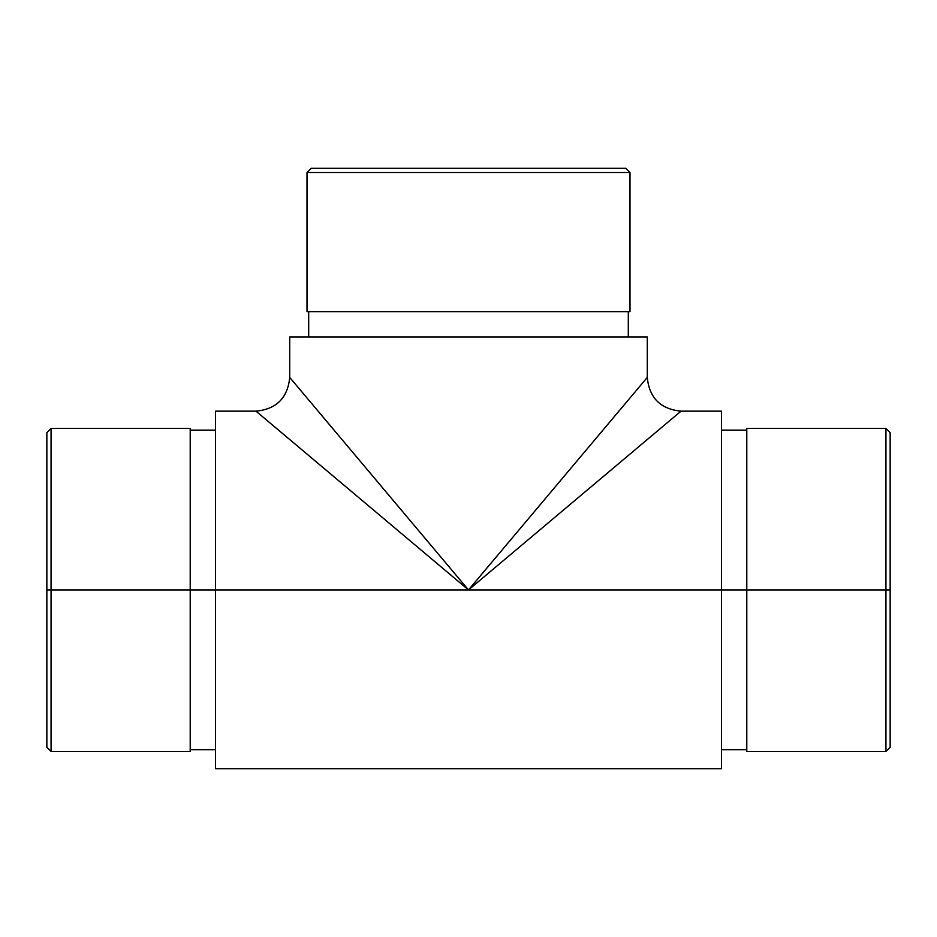 <?xml version="1.0" encoding="UTF-8"?>
<svg xmlns="http://www.w3.org/2000/svg" width="937" height="937" viewBox="0 0 937 937"><rect width="100%" height="100%" fill="white"/><g stroke="black" fill="none" stroke-linecap="round" stroke-linejoin="round"><path stroke-width="1.41" d="M746.789 751.427L746.789 428.443L746.789 589.935L721.49 589.935L885.933 589.935L885.933 751.427L885.933 589.935L746.789 589.935L746.789 751.427L885.933 751.427L890.15 747.211L890.15 589.935L885.933 589.935L885.933 428.443L885.933 589.935L890.15 589.935L890.15 747.211M629.992 172.502L625.775 168.285L311.225 168.285L307.008 172.502L629.992 172.502L307.008 172.502L307.008 311.646L629.992 311.646L629.992 172.502L629.992 311.646L307.008 311.646L307.008 172.502L311.225 168.285L625.775 168.285L629.992 172.502M51.066 589.935L46.85 589.935L46.85 747.211L46.85 432.66L46.85 589.935L51.066 589.935L51.066 751.427L51.066 589.935L190.211 589.935L51.066 589.935L51.066 428.443L51.066 589.935M628.305 336.945L628.305 311.646L628.305 336.945M308.695 311.646L308.695 336.945L308.695 311.646M190.211 428.443L190.211 751.427L190.211 589.935L215.51 589.935L190.211 589.935L190.211 428.443L51.066 428.443L46.85 432.66M450.978 569.11L468.5 589.935L647.28 377.424L647.28 336.945L289.72 336.945L289.72 377.424L450.978 569.11M215.51 768.715L215.51 411.156L215.51 768.715L721.49 768.715L721.49 589.935L215.51 589.935L721.49 589.935L721.49 411.156L721.49 768.715M647.28 377.424L468.5 589.935L681.012 411.156L468.5 589.935L255.988 411.156L468.5 589.935L289.72 377.424L289.72 336.945L647.28 336.945L647.28 377.424C649.282 397.909 660.526 409.153 681.012 411.156L468.5 589.935L256.024 411.191M890.15 432.66L890.15 589.935L890.15 432.66L885.933 428.443L746.789 428.443M746.789 430.903L746.789 433.199M190.211 751.427L51.066 751.427L46.85 747.211M215.51 749.741L190.211 749.741M721.49 749.741L746.789 749.741M681.012 411.156L721.49 411.156M215.51 411.156L255.988 411.156C276.474 409.153 287.718 397.909 289.72 377.424M721.49 430.13L746.789 430.13M215.51 430.13L190.211 430.13"/></g></svg>
